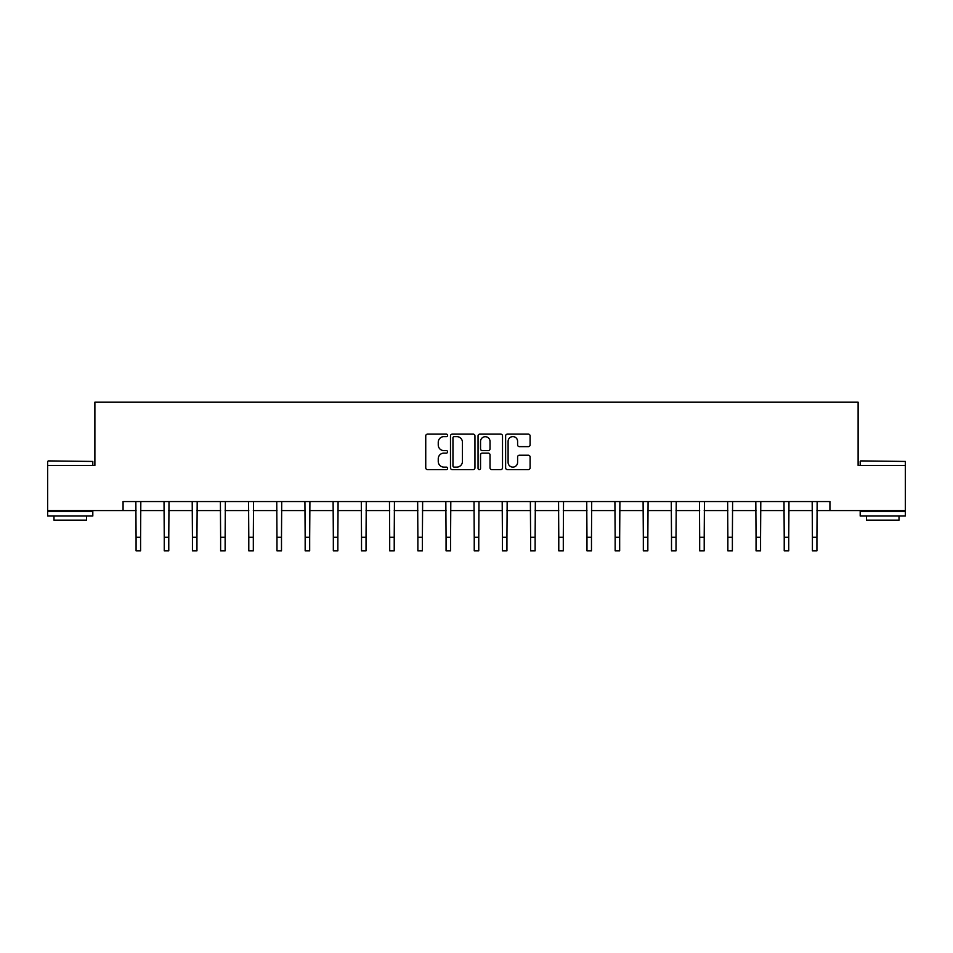 <?xml version="1.0" encoding="UTF-8"?>
<svg xmlns="http://www.w3.org/2000/svg" width="953" height="953" viewBox="0 0 953 953"><rect width="100%" height="100%" fill="white"/><g stroke="black" fill="none" stroke-linecap="round" stroke-linejoin="round"><path stroke-width="1.43" d="M447.6 435.378A1.239 1.239 0 0 0 446.361 434.139L427.516 434.139A1.775 1.775 0 0 0 425.741 435.914L425.741 467.828A1.775 1.775 0 0 0 427.516 469.603L446.361 469.603A1.239 1.239 0 0 0 447.6 468.364A1.239 1.239 0 0 0 446.361 467.113L443.919 467.113A5.67 5.67 0 0 1 438.249 461.443L438.249 458.786A5.67 5.67 0 0 1 443.919 453.116L446.361 453.116A1.239 1.239 0 0 0 447.6 451.865A1.239 1.239 0 0 0 446.361 450.626L443.919 450.626A5.67 5.67 0 0 1 438.249 444.956L438.249 442.299A5.67 5.67 0 0 1 443.919 436.617L446.361 436.617A1.239 1.239 0 0 0 447.6 435.378M528.319 446.635A1.775 1.775 0 0 0 530.094 444.86L530.094 435.914A1.775 1.775 0 0 0 528.319 434.139L507.401 434.139A1.775 1.775 0 0 0 505.626 435.914L505.626 467.828A1.775 1.775 0 0 0 507.401 469.603L528.319 469.603A1.775 1.775 0 0 0 530.094 467.828L530.094 457.011A1.775 1.775 0 0 0 528.319 455.236L519.361 455.236A1.775 1.775 0 0 0 517.598 457.011L517.598 462.372A4.741 4.741 0 0 1 512.845 467.113A4.741 4.741 0 0 1 508.104 462.372L508.104 441.358A4.741 4.741 0 0 1 512.845 436.617A4.741 4.741 0 0 1 517.598 441.358L517.598 444.86A1.775 1.775 0 0 0 519.361 446.635L528.319 446.635M123.068 510.582L47.65 510.582L47.65 465.421L94.883 465.421L94.883 402.19L858.117 402.19L858.117 465.421L905.35 465.421L905.35 510.582L829.932 510.582L829.932 501.552L123.068 501.552L123.068 510.582L136.076 510.582M474.951 435.914A1.775 1.775 0 0 0 473.176 434.139L452.258 434.139A1.775 1.775 0 0 0 450.483 435.914L450.483 467.828A1.775 1.775 0 0 0 452.258 469.603L473.176 469.603A1.775 1.775 0 0 0 474.951 467.828L474.951 435.914M479.824 434.139L500.742 434.139A1.775 1.775 0 0 1 502.517 435.914L502.517 467.828A1.775 1.775 0 0 1 500.742 469.603L491.796 469.603A1.775 1.775 0 0 1 490.021 467.828L490.021 454.879A1.775 1.775 0 0 0 488.246 453.116L482.301 453.116A1.775 1.775 0 0 0 480.538 454.879L480.538 468.364A1.239 1.239 0 0 1 479.288 469.603A1.239 1.239 0 0 1 478.049 468.364L478.049 435.914A1.775 1.775 0 0 1 479.824 434.139M140.591 510.582L164.261 510.582M168.776 510.582L192.435 510.582M196.949 510.582L220.619 510.582M225.134 510.582L248.793 510.582M253.319 510.582L276.978 510.582M281.492 510.582L305.163 510.582M309.677 510.582L333.336 510.582M337.85 510.582L361.521 510.582M366.035 510.582L389.706 510.582M394.22 510.582L417.879 510.582M422.393 510.582L446.064 510.582M450.578 510.582L474.237 510.582M478.763 510.582L502.422 510.582M506.936 510.582L530.607 510.582M535.121 510.582L558.78 510.582M563.294 510.582L586.965 510.582M591.479 510.582L615.15 510.582M619.664 510.582L643.323 510.582M647.837 510.582L671.508 510.582M676.022 510.582L699.681 510.582M704.207 510.582L727.866 510.582M732.38 510.582L756.051 510.582M760.565 510.582L784.224 510.582M788.739 510.582L812.409 510.582M816.924 510.582L829.932 510.582M454.2 436.617A1.239 1.239 0 0 0 452.961 437.856L452.961 465.874A1.239 1.239 0 0 0 454.2 467.113L456.773 467.113A5.67 5.67 0 0 0 462.443 461.443L462.443 442.299A5.67 5.67 0 0 0 456.773 436.617L454.2 436.617M490.021 441.453A4.741 4.741 0 0 0 485.28 436.712A4.741 4.741 0 0 0 480.538 441.453L480.538 448.851A1.775 1.775 0 0 0 482.301 450.626L488.246 450.626A1.775 1.775 0 0 0 490.021 448.851L490.021 441.453M135.85 501.552L136.076 537.266L140.591 537.266L140.818 501.552M136.076 537.266L136.076 550.81L140.591 550.81L140.591 537.266M48.186 460.907L92.81 461.443L48.186 460.907M70.236 516.002L47.65 516.002L47.65 511.487L92.81 511.487L92.81 516.002L70.236 516.002M86.485 516.002L86.485 520.147L53.976 520.147L53.976 516.002M860.726 460.907L905.35 461.443L860.726 460.907M882.764 516.002L860.19 516.002L860.19 511.487L905.35 511.487L905.35 516.002L882.764 516.002M899.024 516.002L899.024 520.147L866.515 520.147L866.515 516.002M164.023 501.552L164.261 537.266L168.776 537.266L169.003 501.552M164.261 537.266L164.261 550.81L168.776 550.81L168.776 537.266M192.208 501.552L192.435 537.266L196.949 537.266L197.188 501.552M192.435 537.266L192.435 550.81L196.949 550.81L196.949 537.266M220.393 501.552L220.619 537.266L225.134 537.266L225.361 501.552M220.619 537.266L220.619 550.81L225.134 550.81L225.134 537.266M248.566 501.552L248.793 537.266L253.319 537.266L253.546 501.552M248.793 537.266L248.793 550.81L253.319 550.81L253.319 537.266M276.751 501.552L276.978 537.266L281.492 537.266L281.719 501.552M276.978 537.266L276.978 550.81L281.492 550.81L281.492 537.266M304.924 501.552L305.163 537.266L309.677 537.266L309.904 501.552M305.163 537.266L305.163 550.81L309.677 550.81L309.677 537.266M333.109 501.552L333.336 537.266L337.85 537.266L338.089 501.552M333.336 537.266L333.336 550.81L337.85 550.81L337.85 537.266M361.294 501.552L361.521 537.266L366.035 537.266L366.262 501.552M361.521 537.266L361.521 550.81L366.035 550.81L366.035 537.266M389.467 501.552L389.706 537.266L394.22 537.266L394.447 501.552M389.706 537.266L389.706 550.81L394.22 550.81L394.22 537.266M417.652 501.552L417.879 537.266L422.393 537.266L422.632 501.552M417.879 537.266L417.879 550.81L422.393 550.81L422.393 537.266M445.837 501.552L446.064 537.266L450.578 537.266L450.805 501.552M446.064 537.266L446.064 550.81L450.578 550.81L450.578 537.266M474.01 501.552L474.237 537.266L478.763 537.266L478.99 501.552M474.237 537.266L474.237 550.81L478.763 550.81L478.763 537.266M502.195 501.552L502.422 537.266L506.936 537.266L507.163 501.552M502.422 537.266L502.422 550.81L506.936 550.81L506.936 537.266M530.368 501.552L530.607 537.266L535.121 537.266L535.348 501.552M530.607 537.266L530.607 550.81L535.121 550.81L535.121 537.266M558.553 501.552L558.78 537.266L563.294 537.266L563.533 501.552M558.78 537.266L558.78 550.81L563.294 550.81L563.294 537.266M586.738 501.552L586.965 537.266L591.479 537.266L591.706 501.552M586.965 537.266L586.965 550.81L591.479 550.81L591.479 537.266M614.911 501.552L615.15 537.266L619.664 537.266L619.891 501.552M615.15 537.266L615.15 550.81L619.664 550.81L619.664 537.266M643.096 501.552L643.323 537.266L647.837 537.266L648.076 501.552M643.323 537.266L643.323 550.81L647.837 550.81L647.837 537.266M671.281 501.552L671.508 537.266L676.022 537.266L676.249 501.552M671.508 537.266L671.508 550.81L676.022 550.81L676.022 537.266M699.454 501.552L699.681 537.266L704.207 537.266L704.434 501.552M699.681 537.266L699.681 550.81L704.207 550.81L704.207 537.266M727.639 501.552L727.866 537.266L732.38 537.266L732.607 501.552M727.866 537.266L727.866 550.81L732.38 550.81L732.38 537.266M755.812 501.552L756.051 537.266L760.565 537.266L760.792 501.552M756.051 537.266L756.051 550.81L760.565 550.81L760.565 537.266M783.997 501.552L784.224 537.266L788.739 537.266L788.977 501.552M784.224 537.266L784.224 550.81L788.739 550.81L788.739 537.266M812.182 501.552L812.409 537.266L816.924 537.266L817.15 501.552M812.409 537.266L812.409 550.81L816.924 550.81L816.924 537.266M47.65 465.421L47.65 461.443M57.942 511.487L57.942 510.582M82.518 511.487L82.518 510.582M92.81 465.421L92.81 461.443M860.19 465.421L860.19 461.443M870.482 511.487L870.482 510.582M895.058 511.487L895.058 510.582M905.35 465.421L905.35 461.443"/></g></svg>
